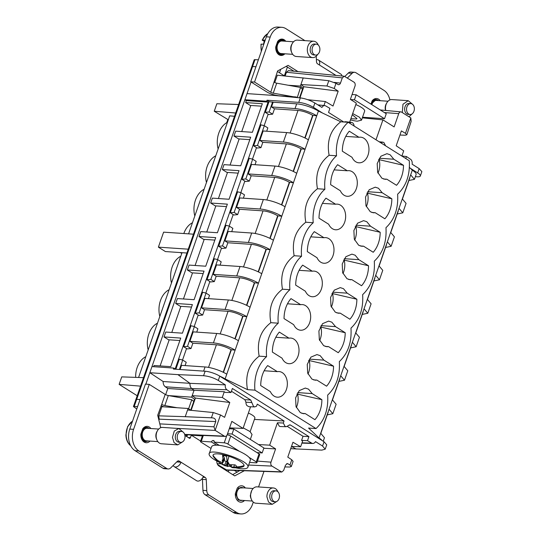 <?xml version="1.0" encoding="UTF-8"?>
<svg xmlns="http://www.w3.org/2000/svg" width="541" height="541" viewBox="0 0 541 541"><rect width="100%" height="100%" fill="white"/><g stroke="black" fill="none" stroke-linecap="round" stroke-linejoin="round"><path stroke-width="0.81" d="M388.019 101.221L376.475 100.437A6.289 4.484 93.9 0 0 371.87 104.677M371.187 104.251A7.074 5.045 -86.1 0 1 371.309 103.872A7.074 5.045 -86.1 0 1 376.32 99.659A7.074 5.045 -86.1 0 1 378.538 100.579L374.345 100.105L371.227 104.271M371.106 104.197L376.09 99.652M412.749 104.481L408.205 100.68L391.894 99.571A8.203 5.85 93.9 0 0 385.726 110.465M408.205 100.68L402.977 104.23L402.308 112.562M408.962 116.748L412.107 113.887M410.085 114.503L408.171 114.374A5.464 3.902 -86.1 0 1 404.905 111.142A5.464 3.902 -86.1 0 1 408.915 103.466L410.822 103.595A5.464 3.902 93.9 0 0 406.812 111.27A5.464 3.902 93.9 0 0 410.085 114.503A5.464 3.902 93.9 0 0 414.095 106.827A5.464 3.902 93.9 0 0 410.822 103.595M374.663 98.847A8.203 5.85 -86.1 0 1 375.616 99.558M370.977 104.115L372.086 100.937A8.203 5.85 -86.1 0 1 376.604 98.53A8.203 5.85 -86.1 0 1 380.222 100.694M347.376 77.999L352.069 73.346A5.464 3.902 -86.1 0 1 354.598 72.298A5.464 3.902 -86.1 0 1 355.971 72.758L383.887 90.32A16.399 11.699 -86.1 0 1 389.905 99.909M316.242 56.196L316.485 61.62A2.732 1.948 -86.1 0 0 317.567 63.824L335.975 75.409M304.928 40.643L285.918 28.68A16.399 11.699 -86.1 0 0 281.807 27.307L277.986 27.05A16.399 11.699 -86.1 0 0 266.375 36.808L250.713 81.786L254.54 82.043L270.202 37.065A16.399 11.699 -86.1 0 1 281.807 27.307M293.472 96.778L273.225 93.167A2.184 0.548 -160.8 0 1 270.743 92.234L254.54 82.043M270.743 92.234L277.594 70.959L288.069 65.366L297.983 71.608M285.749 41.251A8.203 5.85 -86.1 0 0 282.132 39.087A8.203 5.85 -86.1 0 0 277.614 41.501L275.741 46.878A8.203 5.85 -86.1 0 0 281.022 55.453A8.203 5.85 -86.1 0 0 284.897 53.796M352.063 94.519L356.174 94.803L386.26 113.732L384.523 118.729L362.531 117.235M286.223 66.354L293.932 71.202M274.219 82.239A2.184 0.548 -160.8 0 0 276.708 83.172L273.225 93.167M297.266 97.61L300.512 87.459L276.708 83.172M278.696 95.771L275.619 95.223A7.655 1.921 -160.8 0 1 266.916 91.977L250.713 81.786M316.404 59.699A5.518 3.611 122.2 0 1 318.433 60.017L340.83 74.103A5.518 3.611 122.2 0 1 342.04 76.011M318.433 60.017A5.518 3.611 122.2 0 1 319.359 64.947M344.874 76.43L348.248 73.089A5.464 3.902 -86.1 0 1 350.778 72.041L354.598 72.298M279.629 54.641A8.203 5.85 -86.1 0 1 279.142 54.871M280.191 39.412A8.203 5.85 -86.1 0 1 280.583 39.662M350.622 99.537L354.429 99.801L384.523 118.729M355.816 104.569A13.667 3.435 19.2 0 1 364.641 111.176L361.51 120.176M354.429 99.801L356.174 94.803M350.893 118.682L356.553 119.013L356.972 118.594L352.265 114.753M287.399 67.091L284.35 75.835L277.418 71.473M251.065 82.002L247.027 93.607L275.112 95.52L300.316 97.894C305.198 98.536 310.054 100.247 314.896 103.013L321.949 107.449A4.375 3.118 -86.1 0 1 322.686 106.442A4.375 3.118 -86.1 0 1 324.796 105.61A4.375 3.118 -86.1 0 1 325.736 105.928L329.929 108.376L328.522 112.427L343.731 121.996M338.497 84.714L336.002 83.314L328.793 80.731L277.323 75.192L274.767 82.536M285.134 76.004L286.432 72.271L342.311 77.863L344.286 76.24L354.024 82.185A2.989 2.13 -86.1 0 1 354.991 86.12L350.372 99.382L356.316 103.121L349.682 122.165M344.299 76.24L288.421 70.648L286.432 72.271M299.944 97.86L303.819 86.736L300.891 84.565L326.96 85.985L334.203 88.481L338.193 91.165L303.819 86.736L303.034 88.602L303.271 88.217L300.37 86.066L303.224 77.87M288.373 85.255L300.37 86.066M300.512 87.459L302.48 89.292M280.772 69.268L279.535 72.805M255.014 59.544L252.579 66.536A2.732 0.69 -160.8 0 0 251.781 66.739L254.216 59.747L258.395 59.74M247.027 93.607L244.89 99.74L246.317 100.626L268.079 102.107L266.679 101.221L244.89 99.74L145.854 384.137M362.321 117.843L382.933 119.872L394.132 126.912L398.744 113.657A2.989 2.13 -86.1 0 1 400.901 111.879A2.989 2.13 -86.1 0 1 401.611 112.129L410.707 117.85A2.732 1.995 94.7 0 1 410.829 117.931L411.153 121.414L406.832 134.797L405.223 135.23L399.941 135.04M350.48 119.872A13.667 3.435 -160.8 0 0 357.351 121.184L361.503 120.17L359.427 117.194L352.678 113.563M342.311 77.863L340.485 83.091L334.304 82.401M337.868 84.491C338.984 85.011 339.856 84.545 340.485 83.091M275.552 95.561L296.191 96.961L297.192 97.603M296.008 97.488L296.191 96.961M277.229 42.604A7.506 5.356 -86.1 0 1 281.8 39.743A7.506 5.356 -86.1 0 1 284.654 41.177M283.761 53.721A7.506 5.356 -86.1 0 1 280.786 54.722A7.506 5.356 -86.1 0 1 276.045 46.005M137.624 406.541L133.444 406.548L136.772 408.989M239.744 470.555L232.711 474.646M253.289 502.102L252.559 504.192A16.399 11.699 -86.1 0 1 240.948 513.95L237.127 513.693A16.399 11.699 -86.1 0 1 233.022 512.32L205.1 494.751A5.464 3.902 -86.1 0 1 202.943 490.349L202.449 479.38A2.732 1.948 -86.1 0 0 202.28 478.44M177.191 461.96L181.012 462.224L179.22 461.094A2.732 1.948 -86.1 0 0 178.537 460.864A2.732 1.948 -86.1 0 0 177.272 461.392L170.692 467.911A5.464 3.902 -86.1 0 1 168.163 468.959L164.336 468.702A5.464 3.902 -86.1 0 1 162.969 468.242L135.047 450.68A16.399 11.699 -86.1 0 1 129.772 429.081L145.434 384.11L149.255 384.367L133.593 429.344L129.772 429.081M187.504 434.781L186.855 436.655M158.756 419.6L159.23 419.167L158.696 415.846L161.881 406.704L188.092 408.482L187.571 409.983L213.242 412.54L220.512 414.954L224.603 417.354L229.783 402.49L222.283 397.446L224.278 391.718L225.313 392.421L230.98 392.523L226.889 389.763A4.375 3.118 -86.1 0 1 225.239 386.288A4.375 3.118 -86.1 0 1 225.34 384.874L218.287 380.438L219.781 376.151A10.935 2.746 19.2 0 0 205.134 371.227L173.404 369.07L173.756 368.069L175.156 368.948L268.079 102.107M165.661 394.66L167.805 388.485L165.289 386.774C163.815 385.659 163.105 383.9 163.152 381.513L189.959 383.332C189.844 385.719 190.452 387.471 191.778 388.58L165.289 386.774M218.287 380.438C213.627 377.767 208.725 376.191 203.572 375.711L177.915 374.636L149.823 372.722L163.152 381.513M151.96 366.588L173.756 368.069M153.658 366.703L154.07 365.52L170.773 366.656L180.728 338.078L164.018 336.942L169.117 340.093M246.317 100.626L245.634 102.574L262.338 103.71L252.383 132.295L235.68 131.159L233.976 136.055L250.679 137.191L240.725 165.776L224.021 164.64L222.317 169.536L239.021 170.672L229.066 199.257L212.363 198.121L210.659 203.017L227.362 204.153L217.408 232.738L200.704 231.602L199 236.498L215.703 237.634L205.749 266.213L189.046 265.083L187.342 269.979L204.045 271.115L194.091 299.694L177.387 298.564L175.683 303.46L192.386 304.597L182.432 333.175L165.729 332.046L164.018 336.942M175.683 303.46L180.775 306.612M187.342 269.979L192.434 273.131M199 236.498L204.092 239.649M210.659 203.017L215.758 206.168M222.317 169.536L227.416 172.687M233.976 136.055L239.075 139.206M245.634 102.574L250.733 105.725M266.679 101.221L267.024 100.227L298.754 102.377C303.812 102.959 308.695 104.596 313.401 107.301L322.49 113.022M228.329 471.887L228.931 470.176M217.604 464.543L226.848 470.102M290.72 448.672L321.834 450.119L325.209 449.186L322.551 446.041L315.498 441.605A4.375 3.118 -86.1 0 1 314.761 442.612A4.375 3.118 -86.1 0 1 312.82 443.451A4.375 3.118 -86.1 0 1 311.711 443.126L307.518 440.678L301.574 440.401L302.635 441.023L300.647 446.751L292.958 442.24L287.785 457.104L291.775 459.796L293.094 461.392L291.315 466.511M401.733 155.977L406.467 156.532L410.551 159.291A4.375 3.118 -86.1 0 1 412.208 162.767A4.375 3.118 -86.1 0 1 412.107 164.18L419.16 168.616L421.865 171.625L420.35 175.981A10.935 2.746 -160.8 0 1 417.023 176.792L415.373 176.677M234.327 470.366L237.269 472.212M401.895 155.997L403.694 150.831L396.195 145.786L401.375 130.915L405.466 133.323L406.825 134.797M382.933 119.872L376.002 139.794M345.794 121.759A4.585 3.273 93.9 0 0 345.672 121.739A4.585 3.273 93.9 0 0 344.245 122.029M338.193 91.165L333.019 106.036L325.33 101.525L323.944 105.522M307.809 99.713L325.33 101.525M284.059 41.136L280.799 40.325C274.321 41.366 275.565 56.095 281.969 54.188L283.207 53.681M238.628 104.514L216.86 103.744L214.25 111.236L228.316 119.777M235.666 113.008L214.25 111.236M188.586 233.854L229.682 115.848L234.524 116.288M186.909 253.019L165.39 251.551L158.391 247.149L163.612 232.157L193.468 234.185M188.248 249.178L158.391 247.149M180.031 252.546L181.823 253.276M143.507 377.652L121.745 376.881L119.135 384.374L140.552 386.146M137.211 395.748L119.135 384.374M244.376 470.717L234.693 475.891L218.943 465.984A5.464 3.902 -86.1 0 1 216.779 461M258.564 486.947L263.974 471.414M240.948 513.95A16.399 11.699 -86.1 0 1 236.843 512.577L233.022 512.32M173.208 465.416A5.518 3.611 -57.8 0 0 174.209 466.633L196.606 480.719A5.518 3.611 -57.8 0 0 203.402 476.31L205.195 477.439A2.732 1.948 -86.1 0 1 206.277 479.637L206.763 490.606A5.464 3.902 -86.1 0 0 208.921 495.015L236.843 512.577M168.163 468.959A5.464 3.902 -86.1 0 1 166.79 468.506L138.875 450.937A16.399 11.699 -86.1 0 1 133.593 429.344M193.766 401.469L191.764 399.745L168.298 395.552A2.732 0.69 19.2 0 1 165.194 394.396L149.255 384.367M160.731 427.688L157.695 415.265L161.712 404.391A2.732 0.69 19.2 0 0 164.816 405.547L168.298 395.552M202.395 435.931L191.284 435.18L190.412 437.676A1.096 0.778 -86.1 0 1 189.364 438.237L184.934 435.444M256.995 452.601L262.162 452.952L263.9 447.955L233.813 429.027L229.289 428.715M177.915 374.636L189.959 383.332L225.34 384.874M226.889 389.763L191.778 388.58L194.05 390.271L167.805 388.485M224.278 391.718L194.05 390.271L191.649 397.162L194.855 399.535L194.618 399.921L195.409 398.054L192.177 395.667L222.283 397.446M168.501 395.593L191.649 397.162M190.973 410.321L188.092 408.482M211.416 417.801L181.533 416.556L185.238 416.678L187.571 409.983M181.533 416.556L158.696 415.846M215.264 430.426A2.732 1.907 93.1 0 1 215.149 430.345L213.932 426.802L215.751 421.574C215.798 419.221 214.608 417.983 212.187 417.862L211.409 417.794L213.242 412.54M158.892 420.154L159.027 419.769M177.069 407.731L164.816 405.547M164.011 406.846A7.655 1.921 19.2 0 1 161.008 405.757M264.143 125.661L268.147 114.151M269.337 101.681L267.024 100.227M182.527 360.029L186.537 348.512M194.185 326.548L198.195 315.031M205.844 293.066L209.854 281.55M217.502 259.585L221.512 248.076M229.161 226.104L233.171 214.594M240.819 192.623L244.83 181.113M252.478 159.142L256.488 147.632M325.209 449.186L326.723 444.83L324.045 441.754L219.781 376.151M420.35 175.981A10.935 2.746 -160.8 0 0 417.666 172.904L410.403 168.332M258.524 444.574L269.661 445.155L275.606 448.895L263.798 448.259M275.606 448.895L270.987 462.149A2.989 2.13 -86.1 0 0 271.954 466.085L248.65 465.044M284.884 466.924L289.678 467.032L291.301 466.538L289.976 464.962L287.366 463.549L285.492 465.186L283.667 470.413L281.78 472.043L271.954 466.085M291.518 446.46L296.177 449.044M349.405 123.057L351.386 122.34L352.401 122.699A4.375 3.118 -86.1 0 1 354.112 126.019M405.77 158.52L406.467 156.532M380.898 142.871L382.879 142.155L383.887 142.513L385.605 145.833M227.747 119.73L226.72 122.685A20.227 14.424 -86.1 0 0 217.989 148.491L218.253 148.66M227.281 122.733L226.72 122.685M138.57 377.476L182.026 252.688M135.663 377.368A20.227 14.424 -86.1 0 1 145.421 356.871L145.739 356.891M254.405 419.431L284.045 420.972L283.328 423.021L277.452 422.785L279.244 426.159L280.184 426.518A4.585 3.273 93.9 0 0 280.481 426.545L286.223 426.721L285.046 426.355L283.328 423.021M230.98 392.523L232.393 388.472L250.747 400.022L253.56 406.541L254.737 406.906L256.556 406.176L257.273 404.127L284.045 420.972M229.573 427.904L243.044 428.404L250.564 406.785M184.664 434.369L224.366 436.147A2.989 2.13 -86.1 0 0 225.151 436.398A2.989 2.13 -86.1 0 0 227.234 434.619L231.846 421.365L243.044 428.404M200.616 441.05L191.284 435.18M150.033 441.077A8.203 5.85 -86.1 0 1 146.158 442.734A8.203 5.85 -86.1 0 1 140.876 434.159L142.75 428.776A8.203 5.85 -86.1 0 1 147.267 426.369A8.203 5.85 -86.1 0 1 150.885 428.533M244.505 500.513A8.203 5.85 -86.1 0 1 240.63 502.17A8.203 5.85 -86.1 0 1 235.349 493.595L237.222 488.212A8.203 5.85 -86.1 0 1 241.739 485.804A8.203 5.85 -86.1 0 1 245.357 487.968M174.209 466.633A5.518 3.611 -57.8 0 0 181.012 462.224L203.402 476.31M191.764 399.745L188.606 408.813M262.162 452.952L232.069 434.024L227.545 433.713M233.813 429.027L232.069 434.024M243.22 427.884L249.969 431.515L252.045 434.491L250.334 439.42M185.238 416.678L211.409 417.794M289.083 425.03L290.571 425.077L289.841 424.847L286.23 426.721M290.571 425.077L308.925 436.628L307.518 440.678M255.027 164.707L256.184 161.394L252.681 159.196L249.279 158.324L241.976 179.314L245.472 181.512L249.306 181.14L245.81 178.936L252.681 159.196M296.725 173.289L293.432 182.75A16.399 4.118 -160.8 0 0 271.717 175.521L248.191 173.918L251.484 164.464L275.011 166.067A16.399 4.118 -160.8 0 1 296.725 173.289L305.097 149.269A16.399 4.118 -160.8 0 0 283.376 142.04L259.856 140.444L263.142 130.983L286.669 132.586A16.399 4.118 -160.8 0 1 308.384 139.815L305.09 149.269L300.999 148.836A10.935 2.746 -160.8 0 0 286.351 143.913L262.825 142.31L260.965 147.659L257.131 148.031L253.634 145.833L260.945 124.843L264.339 125.715L267.842 127.913L266.686 131.226M243.369 198.189L244.518 194.875L241.022 192.677L237.621 191.805L230.317 212.796L233.813 214.993L237.648 214.621L234.145 212.417L241.022 192.677M285.066 206.77L281.773 216.231A16.399 4.118 -160.8 0 0 260.059 209.002L236.532 207.399L239.825 197.945L263.352 199.548A16.399 4.118 -160.8 0 1 285.066 206.77L293.438 182.75L289.334 182.317A10.935 2.746 -160.8 0 0 274.693 177.394L251.166 175.791L249.306 181.14M231.71 231.67L232.86 228.356L229.364 226.158L225.962 225.286L218.652 246.277L222.155 248.475L225.989 248.103L222.486 245.898L229.364 226.158M281.773 216.231L277.675 215.791A10.935 2.746 -160.8 0 0 263.034 210.875L239.507 209.272L237.648 214.621M220.052 265.151L221.201 261.837L217.705 259.633L214.304 258.767L206.993 279.758L210.496 281.956L214.331 281.584L210.828 279.379L217.705 259.633M281.78 216.231L270.115 249.705L266.016 249.273A10.935 2.746 -160.8 0 0 251.376 244.356L227.849 242.753L225.989 248.103M208.393 298.632L209.543 295.318L206.047 293.114L202.645 292.248L195.335 313.239L198.838 315.437L202.672 315.058L199.169 312.86L206.047 293.114M273.408 240.251A16.399 4.118 -160.8 0 0 251.693 233.029L248.4 242.483A16.399 4.118 -160.8 0 1 270.115 249.705L258.456 283.186L254.358 282.754A10.935 2.746 -160.8 0 0 239.717 277.831L216.19 276.235L214.331 281.584M196.735 332.113L197.884 328.8L194.388 326.595L190.987 325.729L183.676 346.72L187.179 348.918L191.007 348.539L187.511 346.341L194.388 326.595M261.749 273.732A16.399 4.118 -160.8 0 0 240.035 266.51L236.742 275.964A16.399 4.118 -160.8 0 1 258.456 283.186L246.797 316.668L242.699 316.235A10.935 2.746 -160.8 0 0 228.059 311.312L204.532 309.716L202.672 315.058M185.069 365.594L186.226 362.281L182.73 360.076L179.328 359.21L175.839 369.233M180.079 369.523L181.533 365.351L205.059 366.954A16.399 4.118 -160.8 0 1 226.767 374.176L235.139 350.149A16.399 4.118 -160.8 0 0 213.425 342.926L189.898 341.324L191.541 336.597L193.191 331.87L216.718 333.472A16.399 4.118 -160.8 0 1 238.425 340.695L235.139 350.149L231.041 349.716A10.935 2.746 -160.8 0 0 216.4 344.793L192.873 343.197L191.007 348.539M266.585 356.668L259.159 356.161C248.819 364.215 244.931 375.373 247.501 389.642L254.926 390.149A32.798 23.398 -86.1 0 1 266.585 356.668A32.798 23.398 -86.1 0 1 278.25 323.187A32.798 23.398 -86.1 0 1 289.908 289.705A32.798 23.398 -86.1 0 1 301.567 256.224A32.798 23.398 -86.1 0 1 313.225 222.743A32.798 23.398 -86.1 0 1 324.884 189.262A32.798 23.398 -86.1 0 1 336.543 155.781A32.798 23.398 -86.1 0 1 348.201 122.3L340.776 121.793L318.399 111.061L316.749 115.788L312.657 115.355A10.935 2.746 -160.8 0 0 298.01 110.432L274.483 108.829L272.623 114.178L268.789 114.55L265.293 112.352L269.019 101.654L273.158 102.235L271.514 106.962L274.483 108.829M301.574 440.401L303.007 436.283L287.386 426.45M269.661 445.155L277.452 422.785M291.491 446.46L300.647 446.751M267.748 33.731A13.714 9.785 93.9 0 0 262.412 40.007L264.752 40.075A14.039 10.009 93.9 0 0 263.582 44.2L261.242 44.132A13.714 9.785 93.9 0 0 261.411 51.07M293.547 41.785L282.003 41.001A6.289 4.484 93.9 0 0 281.056 41.075A6.289 4.484 93.9 0 0 277.08 47.628A6.289 4.484 93.9 0 0 281.151 53.545L292.695 54.33M224.366 436.147L215.271 430.426L175.061 428.256M169.056 289.935L168.738 289.908A20.227 14.424 -86.1 0 0 159.69 315.897L160.008 315.917M157.397 323.417L157.079 323.39A20.227 14.424 -86.1 0 0 148.031 349.378M180.714 256.454L180.403 256.427A20.227 14.424 -86.1 0 0 171.348 282.416M204.038 189.492L203.72 189.472A20.227 14.424 -86.1 0 0 194.672 215.453M183.818 233.536A20.227 14.424 -86.1 0 1 192.062 222.946L192.38 222.973M215.697 156.011L215.379 155.991A20.227 14.424 -86.1 0 0 206.331 181.972M254.737 406.906L248.988 406.731L246.946 405.608A4.585 3.273 93.9 0 1 245.939 402.186L244.857 399.698L231.426 391.244M145.326 426.687A8.203 5.85 -86.1 0 1 146.273 427.39M145.319 441.578A8.203 5.85 -86.1 0 1 144.278 442.153M241.644 485.804A8.203 5.85 -86.1 0 1 245.168 487.955M244.316 500.499A8.203 5.85 -86.1 0 1 240.535 502.163M186.124 436.195L186.719 434.748M229.783 402.49L195.409 398.054L191.129 410.335M303.007 436.283L308.925 436.628M248.191 173.918L251.166 175.791M259.856 140.444L262.825 142.31M260.965 147.659L257.469 145.455L264.339 125.715M257.469 145.455L253.634 145.833M236.532 207.399L239.507 209.272M245.81 178.936L241.976 179.314M251.693 233.029L228.167 231.426L224.873 240.88L227.849 242.753M234.145 212.417L230.317 212.796M240.035 266.51L216.508 264.907L213.215 274.361L216.19 276.235M248.4 242.483L224.873 240.88M222.486 245.898L218.652 246.277M250.091 307.214A16.399 4.118 -160.8 0 0 228.376 299.991L204.85 298.389L201.556 307.843L204.532 309.716M236.742 275.964L213.215 274.361M210.828 279.379L206.993 279.758M189.898 341.324L192.873 343.197M238.432 340.695L246.797 316.668A16.399 4.118 -160.8 0 0 225.083 309.445L201.556 307.843M199.169 312.86L195.335 313.239M179.45 369.483L182.73 360.076M187.511 346.341L183.676 346.72M308.39 139.815L316.755 115.788A16.399 4.118 -160.8 0 0 295.034 108.558L271.514 106.962M272.63 101.904L269.127 111.973L265.293 112.352M272.623 114.178L269.127 111.973M254.926 390.149L316.005 428.573C324.641 420.404 328.522 409.246 327.663 395.092C336.299 386.923 340.181 375.765 339.322 361.611C347.958 353.442 351.846 342.284 350.981 328.13C359.616 319.961 363.505 308.803 362.639 294.649C371.275 286.48 375.163 275.322 374.298 261.168C382.933 253.005 386.822 241.841 385.963 227.687C394.592 219.524 398.48 208.359 397.621 194.205C406.25 186.043 410.139 174.878 409.28 160.724L348.201 122.3M247.501 389.642L225.124 378.903A16.399 4.118 -160.8 0 0 219.835 376.184M322.172 440.57A16.399 4.118 -160.8 0 0 319.041 437.994L320.691 433.267L324.465 437.723L323.241 441.24M316.005 428.573L308.58 428.066L319.041 437.994M179.862 340.539L169.211 339.816L160.116 365.932M191.528 307.065L180.87 306.334L171.781 332.451M203.186 273.584L192.535 272.86L183.44 298.97M214.845 240.103L204.194 239.379L195.098 265.489M226.503 206.621L215.852 205.898L206.757 232.008M238.162 173.14L227.511 172.417L218.415 198.533M249.82 139.659L239.169 138.936L230.074 165.052M261.479 106.178L250.828 105.454L241.732 131.571M409.415 167.399L412.316 170.151A16.399 4.118 -160.8 0 1 416.09 174.608L414.447 179.335L408.888 180.505M318.399 111.061A16.399 4.118 -160.8 0 0 296.684 103.831L273.158 102.235M414.447 179.335L410.673 174.878L402.308 198.905L406.075 203.362L402.788 212.816L397.229 213.986M409.808 177.367A10.935 2.746 19.2 0 1 409.808 177.867L402.45 199M328.191 411.728A10.935 2.746 19.2 0 1 328.191 412.235L320.833 433.361M338.93 381.391L344.489 380.222L340.715 375.765L329.056 409.246L332.83 413.703L327.271 414.873M332.35 399.792L336.123 404.249L332.83 413.703M339.849 378.247A10.935 2.746 19.2 0 1 339.849 378.754L332.492 399.88M344.008 366.311L347.782 370.768L344.489 380.222M351.508 344.773A10.935 2.746 19.2 0 1 351.508 345.273L344.15 366.399M362.254 314.429L367.806 313.259L364.039 308.803L355.667 332.83L352.38 342.284L356.147 346.74L350.588 347.91M355.667 332.83L359.44 337.286L356.147 346.74M363.173 311.291A10.935 2.746 19.2 0 1 363.167 311.792L355.809 332.918M373.912 280.948L379.464 279.778L375.697 275.322L367.332 299.349L371.099 303.805L367.806 313.259M374.832 277.81A10.935 2.746 19.2 0 1 374.832 278.311L367.467 299.437M385.571 247.467L391.123 246.297L387.356 241.841L378.991 265.868L382.757 270.324L379.464 279.778M386.49 244.329A10.935 2.746 19.2 0 1 386.49 244.83L379.133 265.956M402.788 212.816L399.015 208.359L390.649 232.387L394.416 236.843L391.123 246.297M398.149 210.848A10.935 2.746 19.2 0 1 398.149 211.348L390.791 232.474M262.446 40.325L264.306 41.251M243.666 487.854L238.473 488.063L235.971 494.569L238.229 500.019L242.808 500.398M249.57 462.406L256.082 462.853A2.732 0.69 -160.8 0 0 256.914 462.65L259.7 454.65A2.732 0.69 -160.8 0 0 259.031 453.885L230.689 436.053A2.732 0.69 -160.8 0 0 227.152 434.829M230.689 436.053L227.903 444.046A2.732 0.69 -160.8 0 0 224.238 442.815L214.108 442.125L219.24 445.358A20.497 5.146 -160.8 0 0 216.562 445.175C213.397 445.148 211.727 445.77 211.538 447.042M214.108 442.125A1.643 1.075 -57.8 0 0 213.837 440.665A1.643 1.075 -57.8 0 0 213.485 440.55L213.107 440.523A1.643 1.075 -57.8 0 0 211.436 441.95L201.306 441.26A2.732 0.69 -160.8 0 0 200.474 441.463A2.732 0.69 -160.8 0 0 201.144 442.227L211.017 448.442M250.152 431.65L254.865 418.105A10.935 2.746 -160.8 0 0 254.899 417.943A10.935 2.746 -160.8 0 0 248.38 413.06M132.538 421.141L127.615 426.626L125.897 434.923C126.087 439.285 127.453 442.707 129.996 445.196L130.503 445.365M301.269 149.005L293.438 171.497M289.611 182.486L281.78 204.978M277.952 215.967L270.121 238.459M266.294 249.448L258.463 271.94M254.635 282.929L246.804 305.422M242.977 316.411L235.146 338.903M226.767 374.176L225.124 378.903M231.318 349.892L223.487 372.384M312.935 115.524L305.097 138.023M288.995 338.172A12.849 9.163 -86.1 0 1 290.706 338.064A12.849 9.163 -86.1 0 1 293.925 339.139A12.849 9.163 -86.1 0 1 298.666 353.828A12.849 9.163 -86.1 0 1 288.962 363.701A12.849 9.163 -86.1 0 1 285.743 362.626A12.849 9.163 -86.1 0 1 282.037 358.162L272.366 352.076C272.488 344.029 274.808 337.368 279.325 332.086L288.995 338.172L275.802 337.273M316.911 380.107L326.581 386.186A24.433 17.427 -86.1 0 0 333.547 366.203L323.876 360.117L320.164 355.653L316.945 354.578L310.899 357.141L307.247 364.445L307.673 373.107L311.988 379.14L315.207 380.208L316.911 380.107L313.53 379.877M312.313 271.21A12.849 9.163 -86.1 0 1 314.023 271.102A12.849 9.163 -86.1 0 1 317.242 272.177A12.849 9.163 -86.1 0 1 321.983 286.865A12.849 9.163 -86.1 0 1 312.279 296.738A12.849 9.163 -86.1 0 1 309.067 295.663A12.849 9.163 -86.1 0 1 305.354 291.2L295.684 285.114C295.805 277.073 298.125 270.405 302.649 265.131L312.313 271.21L299.119 270.317M343.481 288.691L340.269 287.616L334.223 290.179L330.565 297.482L330.991 306.145L335.305 312.177L338.524 313.253L340.235 313.144L349.899 319.224A24.433 17.427 -86.1 0 0 356.864 299.241L347.194 293.154L343.481 288.691M366.805 221.729L363.586 220.654L357.54 223.217L353.882 230.52L354.308 239.183L358.622 245.215L361.841 246.29L363.552 246.182L373.222 252.268A24.433 17.427 -86.1 0 0 380.181 232.278L370.511 226.192L366.805 221.729M386.869 179.22L396.539 185.306A24.433 17.427 -86.1 0 0 403.498 165.316L393.828 159.23L390.122 154.767L386.903 153.691L380.857 156.254L377.205 163.558L377.625 172.221L381.939 178.253L385.158 179.328L386.869 179.22L383.481 178.99M370.281 211.734L373.5 212.809L375.211 212.701L384.881 218.787A24.433 17.427 -86.1 0 0 391.84 198.797L382.169 192.711L378.463 188.248L375.244 187.172L369.199 189.735L365.54 197.039L365.966 205.702L370.281 211.734M347.295 170.767L337.625 164.687C333.107 169.962 330.788 176.63 330.666 184.67L340.33 190.757A12.849 9.163 -86.1 0 0 344.042 195.22A12.849 9.163 -86.1 0 0 347.261 196.295A12.849 9.163 -86.1 0 0 356.959 186.429A12.849 9.163 -86.1 0 0 352.218 171.734A12.849 9.163 -86.1 0 0 348.999 170.665A12.849 9.163 -86.1 0 0 347.295 170.767L334.101 169.874M346.964 278.696L350.183 279.771L351.893 279.663L361.564 285.743A24.433 17.427 -86.1 0 0 368.522 265.759L358.852 259.673L355.146 255.21L351.927 254.135L345.882 256.698L342.223 264.001L342.649 272.664L346.964 278.696M314.307 231.649L323.978 237.729A12.849 9.163 -86.1 0 1 325.682 237.621A12.849 9.163 -86.1 0 1 328.901 238.696A12.849 9.163 -86.1 0 1 333.641 253.391A12.849 9.163 -86.1 0 1 323.944 263.257A12.849 9.163 -86.1 0 1 320.725 262.182A12.849 9.163 -86.1 0 1 317.012 257.719L307.342 251.633C307.464 243.592 309.79 236.924 314.307 231.649M335.535 326.636L331.822 322.172L328.61 321.097L322.564 323.66L318.906 330.964L319.332 339.626L323.646 345.658L326.865 346.734L328.57 346.625L338.24 352.705A24.433 17.427 -86.1 0 0 345.205 332.722L335.535 326.636L320.996 325.648M321.881 399.684A24.433 17.427 -86.1 0 1 314.923 419.667L305.252 413.588L303.548 413.689L300.329 412.621L296.015 406.589L295.589 397.926L299.241 390.622L305.286 388.059L308.505 389.135L312.218 393.598L321.881 399.684L296.908 393.983M267.667 365.567L277.337 371.653A12.849 9.163 -86.1 0 1 279.048 371.545A12.849 9.163 -86.1 0 1 282.267 372.621A12.849 9.163 -86.1 0 1 287.007 387.309A12.849 9.163 -86.1 0 1 277.303 397.182A12.849 9.163 -86.1 0 1 274.084 396.107A12.849 9.163 -86.1 0 1 270.378 391.643L260.708 385.557C260.83 377.51 263.149 370.849 267.667 365.567M297.401 329.144A12.849 9.163 -86.1 0 1 293.695 324.681L284.025 318.595C284.147 310.548 286.466 303.886 290.984 298.605L300.654 304.691A12.849 9.163 -86.1 0 1 302.365 304.583A12.849 9.163 -86.1 0 1 305.584 305.658A12.849 9.163 -86.1 0 1 310.324 320.346A12.849 9.163 -86.1 0 1 300.62 330.22A12.849 9.163 -86.1 0 1 297.401 329.144M340.56 205.215A12.849 9.163 -86.1 0 1 345.3 219.91A12.849 9.163 -86.1 0 1 335.603 229.776A12.849 9.163 -86.1 0 1 332.384 228.701A12.849 9.163 -86.1 0 1 328.671 224.238L319.001 218.151C319.129 210.111 321.449 203.443 325.966 198.168L335.636 204.248A12.849 9.163 -86.1 0 1 337.341 204.14A12.849 9.163 -86.1 0 1 340.56 205.215M358.953 137.286A12.849 9.163 -86.1 0 1 360.658 137.184A12.849 9.163 -86.1 0 1 363.877 138.253A12.849 9.163 -86.1 0 1 368.617 152.947A12.849 9.163 -86.1 0 1 358.92 162.814A12.849 9.163 -86.1 0 1 355.701 161.739A12.849 9.163 -86.1 0 1 351.995 157.275L342.325 151.196C342.446 143.149 344.766 136.481 349.283 131.206L358.953 137.286L345.76 136.393M340.776 121.793C330.429 129.847 326.548 141.005 329.117 155.274C318.771 163.328 314.889 174.486 317.459 188.755C307.112 196.809 303.231 207.967 305.8 222.236C295.454 230.29 291.565 241.448 294.142 255.717C283.795 263.771 279.907 274.929 282.483 289.198C272.137 297.252 268.248 308.411 270.825 322.679C260.478 330.734 256.59 341.892 259.159 356.161M410.673 174.878L412.323 170.151M399.015 208.359L402.308 198.905M387.356 241.841L390.649 232.387M375.697 275.322L378.991 265.868M364.039 308.803L367.332 299.349M352.38 342.284L340.722 375.765M329.056 409.246L320.691 433.267M336.543 155.781L329.117 155.274M141.451 432.502L141.499 434.626A6.857 4.889 -86.1 0 1 142.006 431.508A6.857 4.889 -86.1 0 1 146.861 427.431A6.857 4.889 -86.1 0 1 148.518 427.965C144.63 426.876 142.29 429.094 141.499 434.626M211.436 441.95L216.562 445.175M256.914 462.65A2.732 0.69 -160.8 0 0 256.245 461.879L249.056 457.361A20.497 5.146 -160.8 0 0 239.636 451.431A20.497 5.146 -160.8 0 0 219.24 445.358M227.903 444.046L239.636 451.431M235.585 467.823A20.497 5.146 -160.8 0 0 247.893 467.221A20.497 5.146 -160.8 0 0 247.954 466.924C249.854 460.54 208.596 446.859 209.103 454.041A20.497 5.146 -160.8 0 0 218.442 461.858M211.605 446.744L209.103 454.041M247.893 467.221L250.395 459.924A20.497 5.146 -160.8 0 0 249.056 457.361M229.228 466.132A20.497 5.146 -160.8 0 0 231.237 466.734M278.25 323.187L270.825 322.679M289.908 289.705L282.483 289.198M301.567 256.224L294.142 255.717M313.225 222.743L305.8 222.236M324.884 189.262L317.459 188.755M308.005 374.041A15.304 10.915 93.9 0 0 309.209 360.543L333.547 366.203M323.876 360.117L309.337 359.129M308.566 360.502L309.209 360.543M336.847 312.914L340.235 313.144M331.329 307.078A15.304 10.915 93.9 0 0 332.526 293.58L356.864 299.241M332.654 292.167L347.194 293.154M331.89 293.54L332.526 293.58M360.164 245.952L363.552 246.182M354.646 240.116A15.304 10.915 93.9 0 0 355.85 226.618L380.181 232.278M355.971 225.205L370.511 226.192M355.207 226.578L355.85 226.618M377.963 173.154A15.304 10.915 93.9 0 0 379.167 159.663L403.498 165.316M393.828 159.23L379.288 158.243M378.524 159.615L379.167 159.663M371.823 212.471L375.211 212.701M366.304 206.635A15.304 10.915 93.9 0 0 367.508 193.144L391.84 198.797M382.169 192.711L367.63 191.724M366.866 193.096L367.508 193.144M348.505 279.433L351.893 279.663M342.987 273.597A15.304 10.915 93.9 0 0 344.191 260.099L368.522 265.759M358.852 259.673L344.313 258.686M343.549 260.059L344.191 260.099M323.978 237.729L310.777 236.836M325.188 346.396L328.57 346.625M319.663 340.56A15.304 10.915 93.9 0 0 320.867 327.062L345.205 332.722M320.225 327.021L320.867 327.062M312.218 393.598L297.678 392.61M301.871 413.358L305.252 413.588M296.346 407.522A15.304 10.915 93.9 0 0 297.55 394.024M277.337 371.653L264.143 370.754M300.654 304.691L287.46 303.792M335.636 204.248L322.436 203.355M318.277 45.045A8.203 5.85 93.9 0 0 313.733 41.238L297.422 40.129A8.203 5.85 93.9 0 0 296.184 40.23A8.203 5.85 93.9 0 0 291.004 48.778A8.203 5.85 93.9 0 0 296.312 56.494L312.624 57.603A8.203 5.85 93.9 0 0 313.861 57.502A8.203 5.85 93.9 0 0 317.635 54.445M253.154 488.503L241.611 487.718A6.289 4.484 93.9 0 0 236.694 494.521A6.289 4.484 93.9 0 0 240.759 500.263L252.302 501.047M232.184 467.627A27.334 27.334 0 0 0 242.591 466.89A16.399 4.118 -160.8 0 0 244.072 465.632A16.399 4.118 -160.8 0 0 228.965 456.279A16.399 4.118 -160.8 0 0 212.992 455.326A16.399 4.118 -160.8 0 0 213.533 456.766A27.334 27.334 0 0 0 225.387 465.889M313.733 41.238A8.203 5.85 93.9 0 0 312.495 41.339A8.203 5.85 93.9 0 0 307.322 49.887A8.203 5.85 93.9 0 0 312.624 57.603M158.682 429.06L147.138 428.276A6.289 4.484 93.9 0 0 142.222 435.086A6.289 4.484 93.9 0 0 146.286 440.82L157.83 441.605M232.488 467.64L231.169 467.086L236.66 466.991A9.819 2.468 -160.8 0 0 236.674 466.897A9.819 2.468 -160.8 0 0 236.667 466.714A9.819 2.468 -160.8 0 0 235.146 464.895L229.411 464.645L227.633 461.29A9.819 2.468 -160.8 0 0 227.064 461.108L226.618 456.3A15.642 3.929 -160.8 0 0 222.608 455.299L223.054 460.107A9.819 2.468 -160.8 0 0 222.25 459.978L222.723 462.974L218.084 460.628A9.819 2.468 -160.8 0 0 218.07 460.722A9.819 2.468 -160.8 0 0 219.599 462.724L227.112 466.328A9.819 2.468 -160.8 0 0 227.68 466.511L230.094 465.659A15.642 3.929 -160.8 0 0 231.379 466.017M225.496 465.929L227.335 462.474L227.693 462.947L226.747 466.207M315.613 55.067L313.699 54.932A5.464 3.902 -86.1 0 1 310.162 49.792A5.464 3.902 -86.1 0 1 313.618 44.092A5.464 3.902 -86.1 0 1 314.443 44.024L316.357 44.159A5.464 3.902 93.9 0 0 315.525 44.22A5.464 3.902 93.9 0 0 312.076 49.921A5.464 3.902 93.9 0 0 315.613 55.067A5.464 3.902 93.9 0 0 316.438 54.999A5.464 3.902 93.9 0 0 319.893 49.299A5.464 3.902 93.9 0 0 316.357 44.159M220.282 461.946L219.599 462.724M222.723 462.974L224.704 459.201L224.245 458.2L222.534 461.689M222.608 455.299L224.427 457.808L223.054 460.107M236.573 466.389L236.66 466.991M234.436 464.942L233.78 467.167M231.169 467.086L231.589 464.922M230.094 465.659L228.282 463.15L227.68 466.511M228.282 463.15L227.693 462.947M224.481 465.416L226.226 461.311L223.933 460.668M227.335 462.474L226.226 461.311M222.425 462.866L222.006 464.219M273.34 487.955L257.029 486.846A8.203 5.85 93.9 0 0 250.618 495.725A8.203 5.85 93.9 0 0 255.92 503.211L272.231 504.32L268.525 502.028L266.929 496.834A8.203 5.85 93.9 0 1 273.34 487.955A8.203 5.85 93.9 0 1 277.885 491.762M183.406 432.32L178.868 428.519L162.557 427.41A8.203 5.85 93.9 0 0 156.146 436.283A8.203 5.85 93.9 0 0 161.448 443.769L177.759 444.878L182.77 441.727M277.242 501.162L272.231 504.32M178.868 428.519L174.29 431.015L172.457 437.392L174.053 442.592L177.759 444.878M275.22 501.778L273.306 501.649A5.464 3.902 -86.1 0 1 269.776 496.658A5.464 3.902 -86.1 0 1 274.05 490.741L275.957 490.87A5.464 3.902 93.9 0 0 271.683 496.794A5.464 3.902 93.9 0 0 275.22 501.778A5.464 3.902 93.9 0 0 279.494 495.86A5.464 3.902 93.9 0 0 275.957 490.87M180.748 442.342L178.834 442.213A5.464 3.902 -86.1 0 1 175.304 437.223A5.464 3.902 -86.1 0 1 179.578 431.305L181.492 431.434A5.464 3.902 93.9 0 0 177.211 437.351A5.464 3.902 93.9 0 0 180.748 442.342A5.464 3.902 93.9 0 0 185.022 436.425A5.464 3.902 93.9 0 0 181.492 431.434M377.807 100.531A6.56 4.68 93.9 0 0 371.694 104.569M386.545 103.351A6.289 4.484 93.9 0 0 385.496 110.188A6.289 4.484 93.9 0 0 385.577 110.452M377.381 99.896A7.107 5.072 93.9 0 0 376.151 99.591A7.107 5.072 93.9 0 0 371.011 104.136M270.202 37.065L266.375 36.808M352.069 73.346L348.248 73.089M133.444 406.548L135.886 399.549A2.732 0.69 19.2 0 1 136.684 399.346L252.579 66.536L255.954 66.739M134.249 406.345L136.684 399.346L140.058 399.549M398.744 113.657L384.387 112.555M203.572 375.711L205.134 371.227M298.754 102.377L300.316 97.894M410.829 117.931L405.466 133.323M336.002 83.314L334.203 88.481M326.96 85.985L328.793 80.731M208.921 495.015L205.1 494.751M206.763 490.606L202.943 490.349M206.277 479.637L202.449 479.38M205.195 477.439L202.99 477.284M179.22 461.094L177.827 461M166.79 468.506L162.969 468.242M138.875 450.937L135.047 450.68M190.412 437.676L188.241 437.527M215.751 421.574L159.23 419.167M159.798 423.88L213.932 426.802M313.401 107.301L314.896 103.013M257.448 461.115L270.987 462.149M221.242 463.82L217.184 463.637M226.064 469.865L281.05 471.813M286.595 463.745L288.11 463.786M324.045 441.754L322.551 446.041M419.16 168.616L417.666 172.904M283.335 41.089A6.56 4.68 93.9 0 0 281.029 40.805A6.56 4.68 93.9 0 0 276.918 48.338A6.56 4.68 93.9 0 0 282.125 53.735A6.56 4.68 93.9 0 0 282.483 53.633M165.194 394.396L161.712 404.391M215.149 430.345L220.512 414.954M160.677 427.485L161.286 427.512M286.351 143.913L278.48 166.52M274.693 177.394L266.821 200.001M263.034 210.875L255.163 233.482M251.376 244.356L243.504 266.963M239.717 277.831L231.846 300.444M228.059 311.312L220.18 333.919M216.4 344.793L208.522 367.4M298.01 110.432L290.138 133.039M289.976 464.962L291.775 459.796M311.711 443.126L302.013 442.808M245.939 402.186L251.829 402.531M250.747 400.022L244.857 399.698M300.999 148.836L293.154 171.362M289.334 182.317L281.489 204.843M277.675 215.791L269.831 238.324M266.016 249.273L258.172 271.805M254.358 282.754L246.513 305.286M242.699 316.235L234.855 338.767M231.041 349.716L223.196 372.242M312.657 115.355L304.813 137.881M292.072 43.916A6.289 4.484 93.9 0 0 291.525 52.017M203.321 435.464L201.306 441.26M226.801 435.464L224.238 442.815M132.511 421.216A13.714 9.785 93.9 0 0 126.141 434.984A13.714 9.785 93.9 0 0 130.232 445.317M275.011 166.067L271.717 175.521M286.669 132.586L283.376 142.04M263.352 199.548L260.059 209.002M228.376 299.991L225.083 309.445M216.718 333.472L213.425 342.926M205.059 366.954L203.605 371.119M296.684 103.831L295.034 108.558M141.532 432.509A7.107 5.072 93.9 0 0 141.255 435.126A7.107 5.072 93.9 0 0 145.847 441.612L143.318 441.442M242.943 487.806A6.56 4.68 93.9 0 0 236.498 494.542A6.56 4.68 93.9 0 0 242.091 500.351M214.087 440.929L213.485 440.55M213.107 440.523L214.195 441.213M259.031 453.885L256.245 461.879M148.471 428.371A6.56 4.68 93.9 0 0 142.026 435.106A6.56 4.68 93.9 0 0 147.619 440.915M251.68 490.64L250.327 495.448A6.289 4.484 93.9 0 0 251.132 498.734M228.965 456.279A27.334 1.576 108.3 0 0 227.633 461.29M212.992 455.326A27.334 26.408 5.9 0 0 218.07 460.722M244.072 465.632A27.334 26.408 -174.1 0 1 236.674 466.897M157.208 431.191A6.289 4.484 93.9 0 0 155.855 436.012A6.289 4.484 93.9 0 0 156.66 439.299M373.621 99.422L378.132 100.281M400.901 111.879L380.262 109.958M299.511 97.82L302.845 88.237M281.8 39.743L279.771 39.608M280.786 54.722L278.689 54.58M251.781 66.739L135.886 399.549M324.796 105.61L317.865 104.88M226.801 470.095L281.712 472.043M382.879 142.155L379.133 141.762M351.386 122.34L345.672 121.739M190.736 410.173L194.435 399.556M312.82 443.451L301.905 443.12M225.151 436.398L184.758 434.666M261.276 51.463L260.985 44.2M267.788 33.67L266.639 34.333L262.155 40.068M146.861 427.431L144.291 427.255M202.571 435.431L200.474 441.463M149.194 428.418L148.051 427.728M148.342 440.962L145.847 441.612"/></g></svg>
